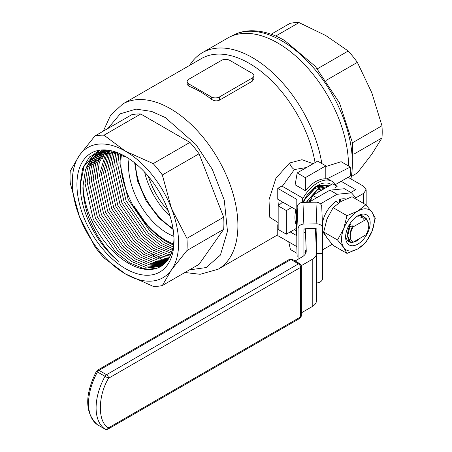 <?xml version="1.0" encoding="UTF-8"?>
<svg xmlns="http://www.w3.org/2000/svg" width="452" height="452" viewBox="0 0 452 452"><rect width="100%" height="100%" fill="white"/><g stroke="black" fill="none" stroke-linecap="round" stroke-linejoin="round"><path stroke-width="0.68" d="M297.083 253.357L290.438 249.521L288.749 241.939M303.925 252.357L304.484 252.035M325.802 166.534L341.13 161.714L350.328 167.025L326.728 178.998L325.802 178.461M326.728 178.998A29.199 16.86 -60 0 1 330.18 180.212L332.22 181.393A29.199 16.86 -60 0 1 336.361 185.851M335.559 184.523L350.328 175.997L350.328 167.025M305.36 190.687L295.139 184.789L297.184 172.93L305.36 177.647L305.36 190.687A29.199 16.86 -60 0 1 315.581 181.659A29.199 16.86 -60 0 1 325.802 178.885L325.802 165.844L317.626 161.127L297.184 172.93M305.36 177.647L325.802 165.844M296.162 224.808A29.199 16.86 -60 0 1 295.885 209.711M282.692 202.089L278.172 205.852L278.172 229.458L286.348 234.181L296.162 228.514M278.172 205.852L286.348 210.575L291.868 207.389M286.348 210.575L286.348 234.181M278.172 222.587L269.793 217.316L268.991 199.863L275.923 178.241L289.591 163.002L301.953 159.709L313.146 163.709M315.05 162.613A95.4 55.076 -120 0 0 249.142 63.286A95.4 55.076 -120 0 0 201.445 58.562L122.746 104A95.4 55.076 60 0 1 170.444 108.723A95.4 55.076 60 0 1 232.769 192.789A95.4 55.076 60 0 1 218.141 269.234L277.76 234.814M253.905 75.682L253.905 78.586L252.21 81.258L219.502 100.141C216.757 101.333 214.028 101.016 211.327 99.191A95.4 55.076 -120 0 0 200.083 91.609A95.4 55.076 -120 0 0 188.84 86.208L187.151 84.49L187.151 81.58A5.78 3.339 180 0 1 188.84 79.219L221.548 60.336A5.78 3.339 180 0 1 229.723 60.336L252.21 73.32A5.78 3.339 180 0 1 253.905 75.682A5.78 3.339 180 0 1 252.21 78.038L219.502 96.92A5.78 3.339 180 0 1 211.327 96.92L188.84 83.942A5.78 3.339 180 0 1 187.151 81.58M321.801 163.539A100.022 57.749 -120 0 0 252.414 57.624A100.022 57.749 -120 0 0 202.406 52.669A100.022 57.749 -120 0 0 189.682 65.354M348.486 165.963A100.022 57.749 -120 0 0 277.76 42.991A100.022 57.749 -120 0 0 227.751 38.036L202.406 52.669M306.541 167.522L294.393 169.551L282.302 186.286M279.121 200.027L278.641 205.462M304.484 232.656A29.199 16.86 -60 0 1 303.925 232.424M302.574 199.049A29.199 16.86 -60 0 1 317.626 182.84A29.199 16.86 -60 0 1 332.22 181.393M223.661 229.328L186.93 250.538L171.5 269.838A75.162 43.398 60 0 1 125.475 273.952A75.162 43.398 60 0 1 79.445 216.694A75.162 43.398 60 0 1 72.326 181.896A75.162 43.398 60 0 1 79.445 155.324L94.875 136.018A82.823 47.816 60 0 1 104 135.204L125.475 151.211L153.2 163.607A82.823 47.816 60 0 1 162.33 174.964L171.5 208.468L186.93 238.368L223.661 217.158A82.823 47.816 60 0 1 223.661 229.328L199.061 264.324L162.33 285.534A82.823 47.816 60 0 1 153.2 286.348L125.475 273.952L104 257.945A82.823 47.816 60 0 1 94.875 246.589L79.445 216.694L70.275 183.184A82.823 47.816 60 0 1 70.037 176.964A82.823 47.816 60 0 1 70.275 171.014L79.445 155.324A75.162 43.398 60 0 1 125.475 151.211A75.162 43.398 60 0 1 171.5 208.468A75.162 43.398 60 0 1 171.5 269.838L162.33 285.534M302.936 202.366A26.018 15.023 -60 0 1 317.626 185.439A26.018 15.023 -60 0 1 331.339 184.602M330.276 185.213L317.389 185.574M327.028 185.41L317.829 185.501A23.125 13.351 120 0 0 316.569 186.077M328.197 186.32L327.124 185.473M326.785 185.309L327.83 186.218M126.662 157.228L109.051 151.544L94.123 154.731L84.083 166.302L80.354 184.552C79.529 210.061 96.796 244.419 118.605 261.273C113.944 257.38 109.135 252.21 104.186 245.758L97.977 236.526L92.62 226.548C88.937 218.158 87.891 216.124 85.242 205.767C83.281 195.354 82.558 188.699 83.072 185.8A64.32 37.137 -120 0 0 128.537 263.33A64.32 37.137 -120 0 0 160.703 266.516A64.32 37.137 -120 0 0 173.692 243.21L173.997 238.825M174.02 240.611A68.659 39.64 60 0 1 125.475 268.641A68.659 39.64 60 0 1 76.925 184.552A68.659 39.64 60 0 1 125.475 156.522A68.659 39.64 60 0 1 174.02 240.611M83.072 185.8L85.501 169.483L92.168 158.454L96.903 154.804L115.316 152.267L118.045 152.895M110.226 150.556L98.858 153.674M97.892 154.268L94.118 157.324L87.456 168.353L85.027 183.416L93.304 219.536L115.633 251.979L129.487 262.781L143.335 268.448L160.918 266.386M105.706 149.968L100.994 152.443L106.909 150.064M101.982 151.906L100.96 152.607M100.061 153.296L98.208 154.968L91.541 165.997L89.112 181.054L97.389 217.175L119.723 249.623L133.572 260.425L147.425 266.087L162.901 265.058M161.974 265.719L145.471 267.211L131.622 261.55L117.769 250.747L95.44 218.305L87.163 182.184L89.592 167.121L96.253 156.093L99.011 153.731M99.943 153.092L100.994 152.443M105.463 149.951L105.05 150.245M104.146 150.934L103.197 151.748M102.355 152.544L95.632 163.635L93.202 178.698L101.48 214.819L123.808 247.261L137.662 258.064L151.51 263.725L164.754 263.493M163.89 264.267L149.561 264.855L135.707 259.188L121.859 248.385L99.525 215.943L91.247 179.823L93.677 164.76L100.344 153.731L101.242 152.878M102.112 152.132L103.101 151.369M104.028 150.731L105.079 150.081M106.44 150.188L105.559 151.115M104.779 152.019L99.282 162.613L97.287 176.337L105.565 212.457L127.899 244.899L141.747 255.702L155.601 261.363L166.472 261.691M165.669 262.584L153.646 262.493L139.798 256.832L125.944 246.029L103.615 213.581L95.338 177.461L97.542 163.07L103.604 152.245M104.412 151.392L105.333 150.516M108.401 150.245L108.051 150.714M107.333 151.731L101.378 173.975L109.655 210.095L131.99 242.538L145.838 253.34L159.686 259.007L168.042 259.646M167.308 260.657L157.737 260.132L143.883 254.47L130.035 243.668L107.7 211.225L99.423 175.105L106.096 151.838M106.841 150.878L107.474 150.126M110.034 151.68L105.463 171.613L113.746 207.734L136.075 240.181L149.928 250.984L163.777 256.646L169.466 257.346M168.805 258.476L161.822 257.77L147.973 252.109L134.125 241.306L111.791 208.864L103.514 172.743L108.729 151.669M112.876 151.889L109.553 169.257L117.831 205.377L140.165 237.82L154.013 248.623L167.867 254.284L170.737 254.77M170.15 256.035L165.912 255.414L152.064 249.747L138.21 238.944L115.881 206.502L107.604 170.381L111.497 151.753M115.887 152.38L113.644 166.895L121.921 203.016L144.25 235.458L158.104 246.261L171.833 251.9M171.331 253.306L156.149 247.391L142.301 236.588L119.966 204.14L111.689 168.02L114.429 152.109M119.045 153.301L117.729 164.534L126.006 200.654L148.341 233.096L162.189 243.899L172.743 248.696M172.336 250.267L160.24 245.029L146.386 234.226L124.057 201.784L115.78 165.658L117.526 152.759M173.574 244.187L166.449 240.73C159.991 236.938 154.16 232.204 148.951 226.525C147.233 225.537 135.159 209.242 134.25 206.406L146.448 224.237L153.51 231.723L161.036 238.068A64.32 37.137 60 0 1 120.876 162.72A64.32 37.137 60 0 1 121.498 154.415M161.036 238.068L166.279 241.543L173.438 245.12M173.133 246.877L164.325 242.667L150.476 231.865L128.142 199.422L119.865 163.302L120.752 154.064M129.091 158.765A54.924 31.713 -120 0 0 128.537 165.963A54.924 31.713 -120 0 0 167.376 233.238A54.924 31.713 -120 0 0 173.884 236.356M173.082 247.148L171.783 246.368A76.608 44.228 60 0 0 173.082 247.148M134.673 162.85L137.476 180.766L146.047 200.705L159.025 218.096L173.144 229.48M94.875 136.018L131.605 114.808A82.823 47.816 60 0 1 140.736 113.994L189.936 142.403A82.823 47.816 60 0 1 199.061 153.753L223.661 217.158M199.061 153.753L162.33 174.964M189.936 142.403L153.2 163.607M140.736 113.994L104 135.204M186.93 238.368A82.823 47.816 60 0 1 186.93 250.538M316.62 186.049L317.829 185.501M80.1 184.552L82.626 168.33L89.569 156.838L104.418 149.911M86.106 167.867L93.654 154.477L99.367 150.245M154.878 268.641L147.94 267.646M90.197 165.511L93.078 158.437M94.072 156.742L97.745 152.115L99.948 150.16M161.11 266.273L160.703 266.284M94.287 163.149L97.163 156.081M98.163 154.381L98.395 154.013M98.474 153.895L101.604 149.985M163.053 263.923L156.115 262.923M98.372 160.788L101.254 153.72M102.248 152.019L102.485 151.657M102.559 151.539L103.723 149.906M166.602 261.538L160.2 260.567M102.463 158.426L105.011 151.985M168.489 258.985L164.291 258.205M106.548 156.07L108.124 151.686M108.587 150.657L108.757 150.301M170.059 256.222L168.376 255.843M110.638 153.708L111.271 151.736M271.155 34.245L289.907 23.414A82.823 47.816 60 0 1 299.038 22.6L325.802 35.555L348.238 51.003A82.823 47.816 60 0 1 357.362 62.359L371.826 92.813L381.963 125.763A82.823 47.816 60 0 1 381.963 137.933L371.826 154.183L357.362 172.93L352.758 175.591M381.963 137.933L353.854 154.166M299.038 22.6L275.748 36.047M317.423 68.794L348.238 51.003M357.362 62.359L326.242 80.326M352.515 142.764L381.963 125.763M301.298 265.674L312.225 259.363L312.225 306.575L301.354 312.846M322.632 249.815L332.158 244.317M312.225 306.575A14.453 8.345 0 0 0 316.457 300.67A14.453 8.345 0 0 0 316.451 300.473M315.434 228.593L316.451 253.267A14.453 8.345 180 0 1 316.457 253.465A14.453 8.345 180 0 1 312.225 259.363M320.445 203.869L337.045 194.287L351.498 192.857L355.865 197.818L363.617 193.343L366.16 189.806L363.617 186.264L348.08 177.291M351.498 192.857L344.345 188.727L329.887 190.156L308.891 202.281M305.32 228.735L306.236 250.905A14.453 8.345 180 0 1 306.236 251.103A14.453 8.345 180 0 1 302.004 257.002L295.122 260.979M305.738 253.278L305.552 250.51L305.445 253.832M341.141 181.303L355.651 189.682L350.825 192.467M303.925 255.629L303.925 229.932A1.446 1.181 -2.4 0 1 305.371 228.735L315.485 228.593A1.446 1.181 -2.4 0 1 316.931 229.757L316.852 253.143L322.632 253.063L322.632 228.52A5.78 4.718 177.6 0 0 322.626 228.356A5.78 4.718 177.6 0 0 316.852 223.876L303.846 224.056L302.953 202.366A5.78 4.718 177.6 0 0 297.173 207.163L296.806 199.383L277.76 188.388L281.85 186.026L302.529 197.965L302.71 202.372M297.173 256.73A5.78 4.718 177.6 0 0 297.179 256.889L296.806 246.589L296.806 199.383M303.846 224.056A5.78 4.718 177.6 0 0 298.066 228.853L298.066 259.278M316.457 282.89L316.852 282.884A5.78 4.718 177.6 0 0 322.632 278.087L322.615 253.063M315.976 231.927L316.852 253.617L322.632 253.538M316.852 253.617L316.931 276.963A1.446 1.181 -2.4 0 1 316.457 277.844M290.229 231.938L296.162 235.356L296.162 209.869L277.76 199.247L277.76 188.388M296.806 246.589L277.76 235.594L277.76 224.74L278.172 224.972M316.038 228.678L316.931 252.199M316.038 234.752L316.038 243.187M302.953 202.366L315.959 202.185L316.852 223.876M322.621 228.198L321.739 206.824A5.78 4.718 177.6 0 0 321.734 206.666A5.78 4.718 177.6 0 0 315.959 202.185M316.852 253.143L316.038 230.509M315.959 231.927L316.852 254.561M296.162 230.639L294.32 229.576M277.76 224.74L278.172 224.503M316.852 252.199L315.959 230.509M345.831 199.038A20.961 12.102 120 0 0 339.492 199.603L339.492 202.372M341.158 201.355L339.492 199.603M322.429 223.486A20.961 12.102 120 0 1 336.424 201.151L338.22 203.242M322.632 230.209A20.961 12.102 120 0 0 325.09 234.91M363.945 216.87A14.453 8.345 120 0 0 363.075 216.231A14.453 8.345 120 0 0 356.826 216.44M357.894 215.768L357.894 215.768A17.345 10.012 -60 0 1 370.16 222.847A17.345 10.012 -60 0 1 357.894 244.091A17.345 10.012 -60 0 1 345.627 237.012A17.345 10.012 -60 0 1 357.894 215.768L357.894 215.768M345.673 235.752A14.453 8.345 120 0 0 345.695 235.955C346.814 242.04 350.323 243.792 356.227 241.204L360.532 237.967M362.544 215.966L363.51 216.977M347.492 240.566L348.582 240.667M348.515 241.475L349.266 241.436L347.526 240.605M357.894 248.815A23.125 13.351 120 0 0 372.058 231.192A23.125 13.351 120 0 0 372.058 212.31A23.125 13.351 120 0 0 357.894 211.044A23.125 13.351 120 0 0 343.729 228.667A23.125 13.351 120 0 0 343.729 247.549A23.125 13.351 120 0 0 357.894 248.815L365.871 242.521L372.058 231.192L375.318 218.186L372.058 212.31L365.871 204.75L357.894 211.044L346.989 215.655L343.729 228.667L337.548 239.989L343.729 247.549L346.989 253.419L357.894 248.815M365.871 204.75L352.035 196.761L341.13 201.372L333.152 207.666L346.989 215.655M337.548 239.989L323.711 232L326.971 237.871L333.152 245.43L346.989 253.419M323.711 232L326.971 218.988L333.152 207.666M97.451 371.968L96.417 371.312C84.524 395.195 84.829 412.975 97.333 424.665L97.333 424.665A2.893 2.356 -55.9 0 0 97.451 424.739A47.697 27.538 -60 0 1 97.451 371.968A2.893 1.667 120 0 1 98.954 370.341L290.902 259.521A2.893 1.667 -120 0 0 289.455 259.375L97.508 370.199A2.893 1.667 60 0 1 98.954 370.341L106.519 374.708A2.893 1.667 120 0 0 105.011 376.335L97.451 371.968M97.191 424.558A2.893 2.356 -55.9 0 0 97.333 424.665L97.508 424.773A2.893 1.667 -60 0 1 97.451 424.739L105.011 429.101A2.893 2.356 -55.9 0 0 108.559 427.818C97.621 422.405 97.621 396.291 108.559 378.245L105.011 376.335A47.697 27.538 -60 0 0 105.011 429.101A2.893 1.667 120 0 0 105.073 429.14A2.893 1.667 120 0 0 105.26 429.225M327.333 185.586L315.993 186.857L304.75 199.247L303.207 202.36M328.389 186.303L327.434 185.636L316.185 186.97L304.942 199.36L303.45 202.355M327.547 186.789L327.124 186.173M327.05 186.071L326.078 185.032M328.305 186.354L318.547 188.331L307.303 200.722L306.473 202.315M328.237 186.388L318.745 188.444L307.501 200.835L306.722 202.31M322.095 189.936A20.526 11.848 120 0 0 319.666 191.1A20.526 11.848 120 0 0 317.242 192.738M311.281 199.027A20.526 11.848 120 0 0 309.366 202.01M308.439 202.287L311.959 197.281M315.31 193.851L322.621 189.631M306.823 202.31L307.569 200.874L317.366 190.009L325.27 188.105M303.574 202.355L305.015 199.4L314.812 188.535L322.366 186.563M319.05 185.009L319.813 185.088M320.163 185.156L322.852 186.422M323.005 186.546L324.581 188.501M334.859 187.998L337.158 186.309L332.768 183.778L312.705 195.36L310.343 201.445M316.79 197.722L312.705 195.36M135.515 163.528A54.924 31.713 -120 0 0 172.975 228.413M144.6 172.099A54.924 31.713 -120 0 0 170.099 216.259M349.215 226.22L347.051 235.475L349.797 241.893L350.469 242.283L347.729 235.865L349.893 226.61L349.215 226.22L350.526 224.299L349.402 224.61M349.893 226.61L353.08 225.774L352.244 226.966C349.102 233.763 349.204 238.712 352.543 241.82A13.006 7.509 -60 0 1 353.165 226.876L352.244 226.966M353.165 226.876L365.888 219.531A13.006 7.509 -60 0 1 368.725 225.565A13.006 7.509 -60 0 1 365.888 234.87L353.272 242.159L352.543 241.82M368.725 225.565L368.725 224.418L366.205 218.418L365.888 219.531M366.205 218.418L363.419 219.158L364.73 217.237L365.849 218.508M362.171 215.762L360.865 217.683L364.052 216.847L364.73 217.237M360.713 215.564L358.312 216.203L358.611 215.79M352.554 241.826L350.469 242.283M347.916 240.809L347.034 239.972M362.312 215.875L363.289 217.033M165.336 261.561L164.116 260.844M161.765 259.38L157.776 256.663M107.836 128.532L120.255 113.814L136.041 109.107L151.669 111.435L165.336 117.576L195.993 144.578L212.265 169.268L224.277 200.146L227.475 231.288L220.412 255.097L206.146 267.556L189.444 269.878M188.84 86.208L188.84 83.942M211.327 99.191L211.327 96.92M219.502 100.141L219.502 96.92M252.21 81.258L252.21 78.038M294.393 169.551A7.226 4.158 59.6 0 1 289.591 163.002M231.695 36.092L231.983 35.923A99.734 57.585 60 0 1 281.85 40.866A99.734 57.585 60 0 1 350.865 178.902M337.045 194.287L329.887 190.156M306.236 250.905L306.236 251.301M363.617 193.343L363.617 203.451M297.173 207.163L298.066 228.853M316.457 265.448L316.931 276.963M301.354 266.245L299.913 263.742A2.893 1.667 -60 0 0 298.467 263.883L106.519 374.708A2.893 1.667 60 0 1 108.559 378.245L300.512 267.426L300.512 316.993A2.893 1.667 0 0 0 301.354 315.812L301.354 266.245A2.893 1.667 180 0 1 300.512 267.426A2.893 1.667 -120 0 0 298.467 263.883L290.902 259.521A2.893 1.667 -60 0 1 292.348 259.375L289.455 259.375M97.57 424.807A2.893 1.667 -60 0 1 97.508 424.773L105.073 429.14C105.169 429.558 106.13 429.558 107.96 429.14A2.893 1.667 -120 0 0 108.559 427.818L300.512 316.993A2.893 1.667 -120 0 1 299.913 318.321L107.96 429.14M168.274 210.835A54.924 31.713 60 0 1 148.386 176.387M122.746 104L110.638 115.153L103.293 131.159M151.702 254.143L156.917 258.301M184.896 272.505L200.151 274.296L218.141 269.234M231.983 35.923C237.43 32.81 243.442 31.098 250.024 30.798C261.211 30.403 272.782 33.663 284.743 40.578L315.321 66.348L339.475 102.915L352.577 143.165L351.916 179.506M316.457 253.465L316.457 300.67M366.16 189.806L366.16 205.067M321.734 206.666L322.626 228.356M347.967 240.888L347.582 240.667M97.508 370.199L96.417 371.312M299.913 263.742L292.348 259.375M301.354 315.812L299.913 318.321"/></g></svg>
